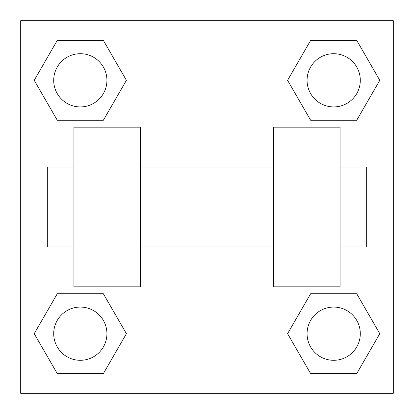 <?xml version="1.0" encoding="UTF-8"?>
<svg xmlns="http://www.w3.org/2000/svg" width="414" height="414" viewBox="0 0 414 414"><rect width="100%" height="100%" fill="white"/><g stroke="black" fill="none" stroke-linecap="round" stroke-linejoin="round"><path stroke-width="0.62" d="M287.585 333.684L310.635 293.764L356.733 293.764L379.783 333.684L356.733 373.604L310.635 373.604L287.585 333.684L310.635 293.764L356.733 293.764L310.635 293.764M356.733 373.604L310.635 373.604L356.733 373.604L379.783 333.684M360.299 333.684A26.615 26.615 0 0 0 320.379 310.635A26.615 26.615 0 0 0 320.379 356.733A26.615 26.615 0 0 0 360.299 333.684M34.217 333.684L57.267 293.764L103.365 293.764L126.415 333.684L103.365 373.604L57.267 373.604L34.217 333.684L57.267 293.764L103.365 293.764L57.267 293.764M103.365 373.604L57.267 373.604L103.365 373.604L126.415 333.684M106.931 333.684A26.615 26.615 0 0 0 67.011 310.635A26.615 26.615 0 0 0 67.011 356.733A26.615 26.615 0 0 0 106.931 333.684M287.585 80.316L310.635 40.396L356.733 40.396L379.783 80.316L356.733 120.236L310.635 120.236L287.585 80.316L310.635 40.396L356.733 40.396L310.635 40.396M356.733 120.236L310.635 120.236L356.733 120.236L379.783 80.316M360.299 80.316A26.615 26.615 0 0 0 320.379 57.267A26.615 26.615 0 0 0 320.379 103.365A26.615 26.615 0 0 0 360.299 80.316M34.217 80.316L57.267 40.396L103.365 40.396L126.415 80.316L103.365 120.236L57.267 120.236L34.217 80.316L57.267 40.396L103.365 40.396L57.267 40.396M103.365 120.236L57.267 120.236L103.365 120.236L126.415 80.316M106.931 80.316A26.615 26.615 0 0 0 67.011 57.267A26.615 26.615 0 0 0 67.011 103.365A26.615 26.615 0 0 0 106.931 80.316M393.3 20.7L393.3 393.3L20.7 393.3L20.7 20.7L393.3 20.7M273.535 127.155L273.535 286.845L340.07 286.845L340.07 127.155L273.535 127.155M140.465 286.845L140.465 127.155L73.93 127.155L73.93 286.845L140.465 286.845M340.07 246.92L366.685 246.92L366.685 167.08L340.07 167.08M73.93 167.08L47.315 167.08L47.315 246.92L73.93 246.92M273.535 167.08L140.465 167.08M273.535 246.92L140.465 246.92"/></g></svg>
